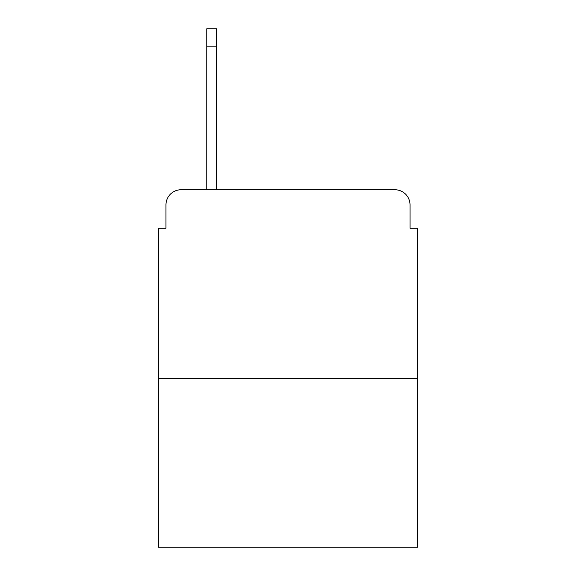 <?xml version="1.0" encoding="UTF-8"?>
<svg xmlns="http://www.w3.org/2000/svg" width="576" height="576" viewBox="0 0 576 576"><rect width="100%" height="100%" fill="white"/><g stroke="black" fill="none" stroke-linecap="round" stroke-linejoin="round"><path stroke-width="0.86" d="M165.96 204.876L165.96 228.298L165.96 204.876A15.113 15.113 0 0 1 181.073 189.763L206.762 189.763L206.762 28.8L216.59 28.8L216.59 46.181L206.762 46.181M417.6 378.684L158.4 378.684L158.4 547.2L417.6 547.2L417.6 228.298L410.04 228.298L410.04 204.876A15.113 15.113 0 0 0 394.927 189.763L181.073 189.763M158.4 378.684L158.4 228.298L165.96 228.298M216.59 46.181L216.59 189.763L229.054 189.763M346.946 189.763L394.927 189.763M410.04 228.298L410.04 204.876"/></g></svg>
